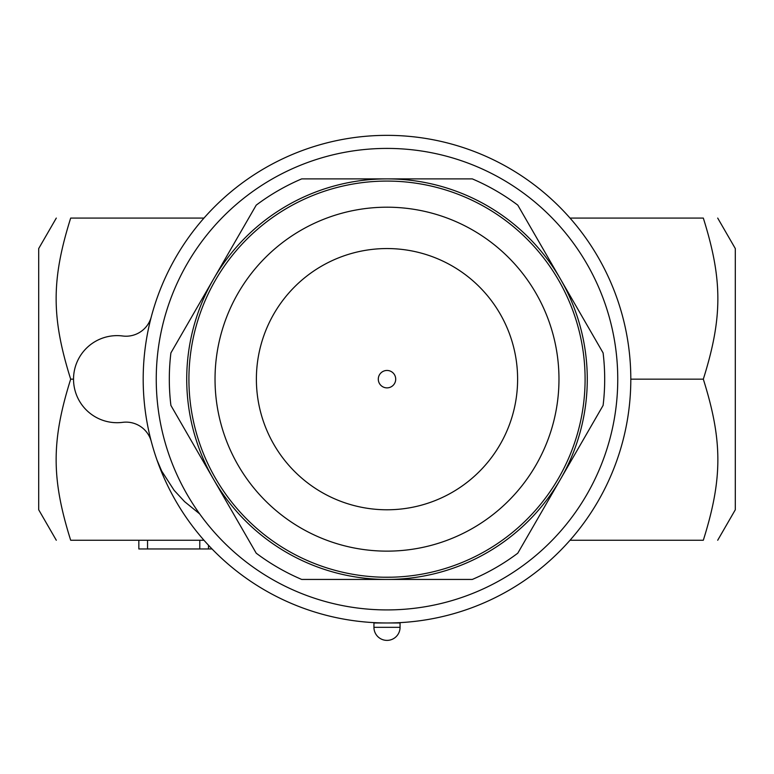 <?xml version="1.0" encoding="UTF-8"?>
<svg xmlns="http://www.w3.org/2000/svg" width="774" height="774" viewBox="0 0 774 774"><rect width="100%" height="100%" fill="white"/><g stroke="black" fill="none" stroke-linecap="round" stroke-linejoin="round"><path stroke-width="1.16" d="M56.299 540.252L38.7 509.776L38.7 248.551L56.299 218.075M203.988 218.075L70.686 218.075C51.297 218.075 51.297 218.075 70.686 218.075C51.297 218.075 51.297 218.075 70.686 218.075C51.297 279.675 51.297 317.572 70.686 379.163C51.297 440.764 51.297 478.661 70.686 540.252C51.297 540.252 51.297 540.252 70.686 540.252C51.297 540.252 51.297 540.252 70.686 540.252L203.988 540.252M70.686 379.163L73.53 379.163M151.307 316.779A26.123 26.123 0 0 1 122.689 335.993A43.538 43.538 0 0 0 73.53 379.163A43.538 43.538 0 0 0 122.689 422.343A26.123 26.123 0 0 1 151.307 441.557M570.012 540.252L703.314 540.252C722.703 540.252 722.703 540.252 703.314 540.252C722.703 540.252 722.703 540.252 703.314 540.252C722.703 478.661 722.703 440.764 703.314 379.163C722.703 317.572 722.703 279.675 703.314 218.075C722.703 218.075 722.703 218.075 703.314 218.075C722.703 218.075 722.703 218.075 703.314 218.075L570.012 218.075M717.701 218.075L735.3 248.551L735.3 509.776L717.701 540.252M630.81 379.163L703.314 379.163M387 135.353A243.81 243.81 0 0 0 175.853 501.068A243.81 243.81 0 0 0 598.147 501.068A243.81 243.81 0 0 0 387 135.353M387 148.415A230.749 230.749 0 0 1 586.837 494.538A230.749 230.749 0 0 1 187.163 494.538A230.749 230.749 0 0 1 387 148.415M301.686 579.436A217.688 217.688 0 0 1 256.213 553.187L213.556 479.299A200.273 200.273 0 0 0 387 579.436L301.686 579.436M170.899 405.421A217.688 217.688 0 0 1 170.899 352.915L213.556 279.027A200.273 200.273 0 0 0 213.556 479.299L170.899 405.421M256.213 205.149A217.688 217.688 0 0 1 301.686 178.891L387 178.891A200.273 200.273 0 0 0 213.556 279.027L256.213 205.149M472.314 579.436L387 579.436A200.273 200.273 0 0 0 560.444 479.299L517.787 553.187A217.688 217.688 0 0 1 472.314 579.436M603.101 405.421L560.444 479.299A200.273 200.273 0 0 0 560.444 279.027L603.101 352.915A217.688 217.688 0 0 1 603.101 405.421M387 178.891L472.314 178.891A217.688 217.688 0 0 1 517.787 205.149L560.444 279.027A200.273 200.273 0 0 0 387 178.891M584.583 364.989L584.67 366.121M584.68 366.286L584.786 368.182M584.892 370.291L584.999 373.107M585.057 375.177L585.096 379.163A198.096 198.096 0 0 0 287.957 207.616A198.096 198.096 0 0 0 287.957 550.72A198.096 198.096 0 0 0 585.096 379.163A198.096 198.096 0 0 0 287.957 207.616A198.096 198.096 0 0 0 287.957 550.72A198.096 198.096 0 0 0 585.096 379.163M585.018 384.746L584.912 387.745M584.825 389.574L584.699 391.731M584.689 391.867L584.622 392.873M584.622 392.911L584.747 390.957M188.943 383.159L188.914 377.76M188.982 373.59L189.088 370.591M189.175 368.763L189.301 366.605M189.311 366.47L189.378 365.463M189.378 365.425L189.253 367.379M189.417 393.434L189.33 392.205M189.32 392.05L189.214 390.154M189.108 388.045L189.001 385.229M391.915 577.201L383.198 577.23M381.814 577.191L379.183 577.104M376 576.959L373.262 576.785M387.193 181.068L390.086 181.097M383.082 181.106L385.094 181.077M517.613 379.163A130.613 130.613 0 0 1 321.694 492.283A130.613 130.613 0 0 1 321.694 266.053A130.613 130.613 0 0 1 517.613 379.163M387 387.871A8.707 8.707 0 0 1 378.293 379.163A8.707 8.707 0 0 1 387 370.456A8.707 8.707 0 0 1 395.708 379.163A8.707 8.707 0 0 1 387 387.871M199.663 513.888L184.58 501.629L174.15 490.348L161.66 471.018L156.996 460.037M212.037 548.96L138.836 548.96L138.836 540.252M400.061 627.327L400.061 622.973L373.939 622.973L373.939 627.327A13.061 13.061 0 0 0 387 640.388A13.061 13.061 0 0 0 400.061 627.327L373.939 627.327M558.973 379.163A171.973 171.973 0 0 1 301.018 528.1A171.973 171.973 0 0 1 301.018 230.236A171.973 171.973 0 0 1 558.973 379.163M147.544 540.252L147.544 548.96M199.789 540.252L199.789 548.96M372.768 181.58L373.281 181.551M208.496 545.235L208.496 548.96"/></g></svg>

